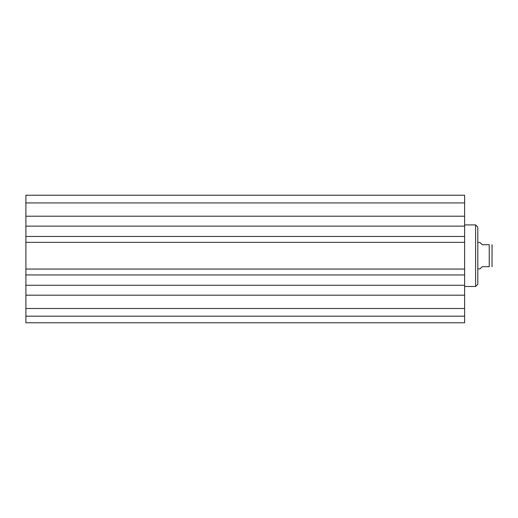 <?xml version="1.0" encoding="UTF-8"?>
<svg xmlns="http://www.w3.org/2000/svg" width="518" height="518" viewBox="0 0 518 518"><rect width="100%" height="100%" fill="white"/><g stroke="black" fill="none" stroke-linecap="round" stroke-linejoin="round"><path stroke-width="0.78" d="M25.9 295.182L25.9 216.22L464.614 216.22L464.614 295.182L25.9 295.182L25.9 322.772L464.614 322.772L464.614 295.182M464.614 216.22L464.614 195.228L25.9 195.228L25.9 216.22M25.9 242.34L464.614 242.34M25.9 236.461L464.614 236.461M25.9 226.139L464.614 226.139M25.9 285.263L464.614 285.263M25.9 274.941L464.614 274.941M25.9 269.062L464.614 269.062M25.9 308.482L464.614 308.482M25.9 316.174L464.614 316.174M25.9 202.926L464.614 202.926M25.9 195.228L464.614 195.228M464.614 286.486L475.608 286.486L475.608 224.916L464.614 224.916M475.608 224.916L477.803 227.111L477.803 284.291L475.608 286.486M477.803 268.894L480.005 268.894L482.206 266.699L489.238 266.699C493.33 266.699 493.33 266.699 489.238 266.699L489.238 244.703L482.206 244.703L480.005 242.508L477.803 242.508M489.238 244.703C493.33 244.703 493.33 244.703 489.238 244.703M492.022 266.699L492.022 244.703M492.1 245.364L492.1 248.387"/></g></svg>
